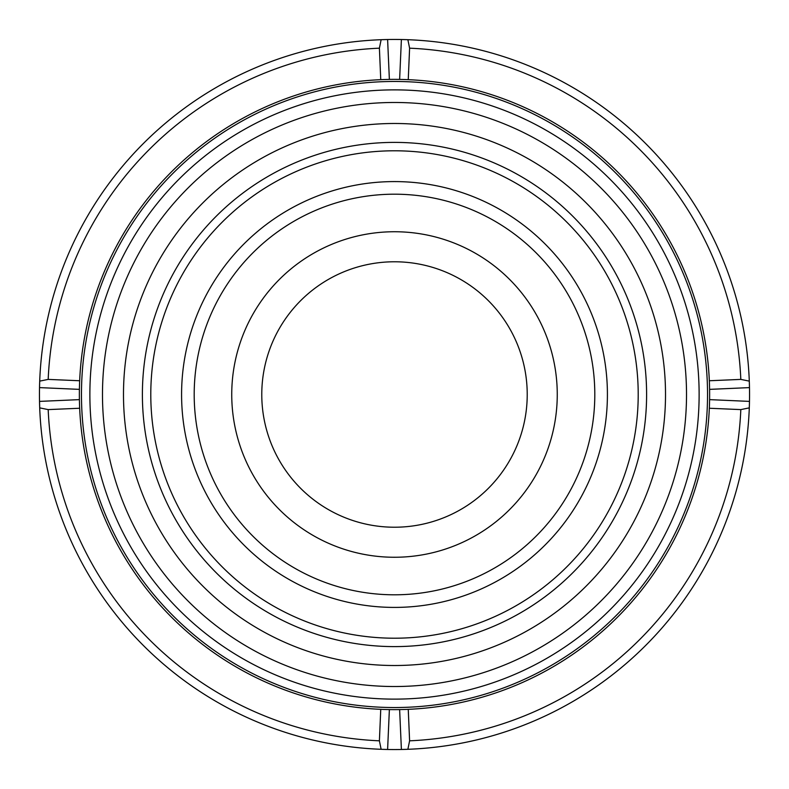 <?xml version="1.0" encoding="UTF-8"?>
<svg xmlns="http://www.w3.org/2000/svg" width="789" height="789" viewBox="0 0 789 789"><rect width="100%" height="100%" fill="white"/><g stroke="black" fill="none" stroke-linecap="round" stroke-linejoin="round"><path stroke-width="1.18" d="M709.577 400.339A315.136 315.136 0 0 0 400.339 79.423A315.136 315.136 0 0 0 79.423 388.661A315.136 315.136 0 0 0 388.661 709.577A315.136 315.136 0 0 0 709.577 400.339M699.074 400.21A304.633 304.633 0 0 0 400.21 89.926A304.633 304.633 0 0 0 89.926 388.79A304.633 304.633 0 0 0 388.79 699.074A304.633 304.633 0 0 0 699.074 400.21M603.496 353.847A212.912 212.912 0 0 1 435.153 603.496A212.912 212.912 0 0 1 185.504 435.153A212.912 212.912 0 0 1 353.847 185.504A212.912 212.912 0 0 1 603.496 353.847M449.543 631.91L451.811 631.368M339.457 157.09L337.189 157.632M631.91 339.457L631.368 337.189M633.725 347.969A243.702 243.702 0 0 0 347.969 155.275A243.702 243.702 0 0 0 155.275 441.031A243.702 243.702 0 0 0 441.031 633.725A243.702 243.702 0 0 0 633.725 347.969M147.03 442.629A252.105 252.105 0 0 1 346.371 147.03A252.105 252.105 0 0 1 641.97 346.371A252.105 252.105 0 0 1 442.629 641.97A252.105 252.105 0 0 1 147.03 442.629M554.263 363.423A162.751 162.751 0 0 1 425.577 554.263A162.751 162.751 0 0 1 234.737 425.577A162.751 162.751 0 0 1 363.423 234.737A162.751 162.751 0 0 1 554.263 363.423M524.784 369.163A132.73 132.73 0 0 1 419.837 524.784A132.73 132.73 0 0 1 264.216 419.837A132.73 132.73 0 0 1 369.163 264.216A132.73 132.73 0 0 1 524.784 369.163M709.587 399.628L749.481 401.394A355.05 355.05 0 0 1 401.394 749.481L399.628 709.587M389.371 709.587L387.606 749.481A355.05 355.05 0 0 1 39.519 401.394L79.413 399.628M123.488 394.5A271.012 271.012 0 0 0 394.5 665.512A271.012 271.012 0 0 0 665.512 394.5A271.012 271.012 0 0 0 394.5 123.488A271.012 271.012 0 0 0 123.488 394.5M686.519 394.5A292.019 292.019 0 0 1 394.5 686.519A292.019 292.019 0 0 1 102.481 394.5A292.019 292.019 0 0 1 394.5 102.481A292.019 292.019 0 0 1 686.519 394.5M707.536 394.5A313.036 313.036 0 0 1 394.5 707.536A313.036 313.036 0 0 1 81.464 394.5A313.036 313.036 0 0 1 394.5 81.464A313.036 313.036 0 0 1 707.536 394.5M79.413 389.371L39.519 387.606A355.05 355.05 0 0 0 39.519 401.394L39.706 407.874L48.178 409.599A346.647 346.647 0 0 0 379.401 740.822L380.752 709.331M408.248 709.331L409.599 740.822A346.647 346.647 0 0 0 740.822 409.599L749.294 407.874L749.481 401.394A355.05 355.05 0 0 0 749.481 387.606L709.587 389.371M409.599 740.822L407.874 749.294L401.394 749.481A355.05 355.05 0 0 1 387.606 749.481L381.126 749.294L379.401 740.822M740.822 409.599L709.331 408.248M709.331 380.752L740.822 379.401A346.647 346.647 0 0 0 409.599 48.178L408.248 79.669M380.752 79.669L379.401 48.178A346.647 346.647 0 0 0 48.178 379.401L79.669 380.752M79.669 408.248L48.178 409.599M48.178 379.401L39.706 381.126L39.519 387.606A355.05 355.05 0 0 1 387.606 39.519L389.371 79.413M399.628 79.413L401.394 39.519A355.05 355.05 0 0 1 749.481 387.606L749.294 381.126L740.822 379.401M379.401 48.178L381.126 39.706L387.606 39.519A355.05 355.05 0 0 1 401.394 39.519L407.874 39.706L409.599 48.178M197.881 432.747A200.307 200.307 0 0 0 432.747 591.119A200.307 200.307 0 0 0 591.119 356.253A200.307 200.307 0 0 0 356.253 197.881A200.307 200.307 0 0 0 197.881 432.747"/></g></svg>
